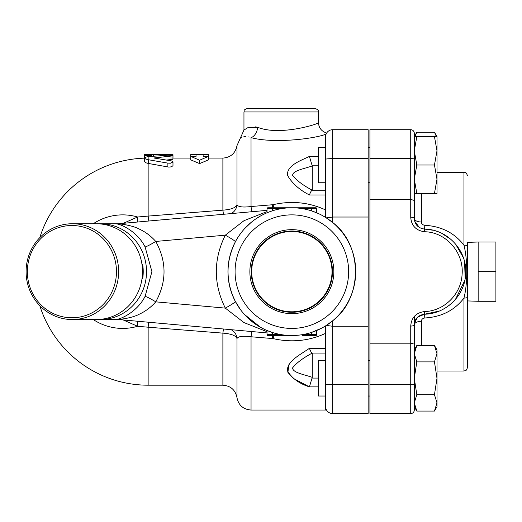 <?xml version="1.0" encoding="UTF-8"?>
<svg xmlns="http://www.w3.org/2000/svg" width="522" height="522" viewBox="0 0 522 522"><rect width="100%" height="100%" fill="white"/><g stroke="black" fill="none" stroke-linecap="round" stroke-linejoin="round"><path stroke-width="0.78" d="M27.353 271.649A46.132 44.559 90 0 1 94.195 231.696A46.132 44.559 90 0 1 94.195 311.595A46.132 44.559 90 0 1 27.353 271.649M26.1 271.649A47.907 46.275 -90 0 0 72.375 319.549A47.907 46.275 -90 0 0 118.644 271.649A47.907 46.275 -90 0 0 72.375 223.742A47.907 46.275 -90 0 0 26.1 271.649M72.375 223.742L96.25 223.742A47.907 46.275 90 0 1 142.141 277.802A47.907 46.275 90 0 1 96.25 319.549L72.375 319.549M141.893 279.524L142.858 277.573A46.132 44.559 -90 0 0 142.858 265.718L141.893 263.767M142.858 265.718L142.167 265.718M142.858 277.573L142.167 277.573M230.052 255.532L229.021 260.184M325.571 217.008L325.571 212.839M317.67 213.217L311.373 210.829A63.873 63.873 0 0 0 291.857 207.769L302.466 207.769L302.466 208.656L316.697 208.656A0.887 0.887 0 0 0 315.81 207.769L291.857 207.769A63.873 63.873 0 0 0 281.254 208.656L281.254 207.769L267.903 207.769A0.887 0.887 0 0 0 267.023 208.656L267.023 212.8L267.956 212.415M228.14 276.131L228.962 282.761M229.014 283.081L229.615 285.978M229.66 286.167L231.416 292.294M232.14 294.304L233.19 296.907M254.664 323.575A6.212 1.507 125.6 0 0 254.658 323.568L250.41 320.247M244.935 314.981L245.536 315.621M247.036 317.154L249.255 319.236M325.571 330.452L325.571 410.038L251.049 410.038L251.049 336.768L272.973 338.582C291.374 342.778 308.907 341.036 325.571 333.356L325.552 325.911M261.215 327.685L265.091 329.643M318.916 329.506L323.66 327.04M255.167 126.826L257.751 127.329C280.236 136.333 320.025 123.603 318.472 122.605C320.032 123.61 280.177 136.327 257.751 127.329A10.649 6.616 -78.2 0 1 251.049 137.638C237.66 136.699 237.66 136.699 251.049 137.638C274.265 143.902 315.21 138.565 325.571 134.278C325.571 132.236 325.571 132.236 325.571 134.278C325.571 132.236 325.571 132.236 325.571 134.278L324.965 134.441M325.571 209.935C308.913 202.255 291.38 200.513 272.973 204.709L251.049 206.523C242.847 207.534 238.156 206.94 236.968 204.741L236.968 145.671L243.957 130.063L243.957 111.962L318.472 111.962C319.027 110.671 317.846 109.49 314.923 108.413L247.5 108.413C242.502 110.201 244.753 110.801 243.957 111.962M251.806 211.736A10.649 0.489 85 0 1 251.049 206.523L251.03 137.632M249.17 137.097L248.107 136.881M245.888 136.647L243.833 136.725M241.412 137.306L241.06 137.449M223.527 329.004A10.649 0.594 95 0 0 222.887 333.134L222.887 385.197L148.144 385.197L148.144 327.209L222.887 333.134C231.122 333.747 235.813 335.555 236.968 338.55C238.162 336.351 242.86 335.757 251.049 336.768A10.649 0.489 95 0 1 251.806 331.555M172.984 165.702L171.366 166.87L168.671 167.079L148.144 163.412L145.834 162.786L144.601 161.709L144.594 158.049L145.599 158.988L147.778 159.628L167.882 163.125L170.511 163.203L172.978 161.95L171.986 160.998L153.964 157.99L171.882 155.967L172.912 155.497L167.882 155.204L148.144 156.639L145.84 157.096L144.594 158.049M172.984 154.682L172.906 159.275L166.57 160.045M231.05 213.609A10.649 10.584 77.1 0 0 236.968 204.741C235.82 207.736 231.122 209.544 222.887 210.157L148.144 216.088L148.144 163.412M208.467 159.869L199.6 163.595L190.726 159.869L190.726 156.378L196.05 156.378L196.05 154.545L190.726 154.597L190.726 156.378L199.6 160.215L208.467 156.378L208.467 154.597L203.143 154.545L203.143 156.378L208.467 156.378L208.467 159.869M251.049 410.038C243.245 409.424 238.554 405.287 236.968 397.62L236.968 338.55A10.649 10.584 102.9 0 0 231.05 329.682M318.472 386.861L309.409 386.861L312.26 377.36C304.169 374.489 292.216 372.617 292.672 367.769C296.587 362.836 303.119 357.935 312.26 353.081L312.202 353.061C311.484 352.911 310.557 351.326 309.409 348.318C300.561 354.575 287.146 360.911 287.354 370.757C291.896 378.293 299.25 383.657 309.409 386.861L293.553 378.535L287.916 372.473L288.79 364.819M332.012 271.649A40.155 40.155 0 0 1 271.779 306.421A40.155 40.155 0 0 1 271.779 236.871A40.155 40.155 0 0 1 332.012 271.649M249.868 271.649A41.988 41.988 0 0 1 312.854 235.278A41.988 41.988 0 0 1 312.854 308.013A41.988 41.988 0 0 1 249.868 271.649M251.226 271.649A40.631 40.631 0 0 0 312.176 306.832A40.631 40.631 0 0 0 312.176 236.459A40.631 40.631 0 0 0 251.226 271.649M495.9 271.649L495.9 242.012L478.159 242.012L478.159 271.649L495.9 271.649L495.9 301.279L478.159 301.279L478.159 271.649M478.159 301.279L467.51 300.92L467.51 242.371L478.159 242.012M318.472 360.545L318.472 396.028L325.571 396.028L325.571 360.545L318.472 360.545M369.928 396.028L368.154 396.028M414.285 136.614L414.285 150.812L416.817 136.614L414.285 136.614L416.817 132.223L414.859 136.614M436.418 136.614L434.461 132.223L416.817 132.223M414.285 316.449L414.285 349.897L416.817 345.505L414.285 353.701L416.817 361.896L414.285 378.287L416.817 394.678L414.285 402.873L416.817 411.068L434.461 411.068L436.992 402.873L434.461 394.678L436.992 378.287L434.461 361.896L436.992 353.701L436.992 406.677L434.461 411.068M414.285 378.287L414.285 410.038A3.55 3.55 0 0 1 410.736 413.587A3.55 3.55 0 0 0 414.285 410.038L414.285 342.869L410.736 343.822L410.736 384.642A3.55 0.333 0 0 0 414.285 384.309M434.461 345.505L436.992 349.897L436.992 353.701L434.461 345.505L416.817 345.505M416.817 361.896L434.461 361.896M416.817 394.678L434.461 394.678M325.571 165.004L325.571 147.263L318.472 147.263L318.472 182.746L325.571 182.746L325.571 194.974L309.409 194.974C310.557 191.965 311.484 190.38 312.202 190.23L312.26 190.21C303.119 185.356 296.587 180.455 292.672 175.522C292.216 170.674 304.169 168.808 312.26 165.931L309.409 156.43C300.561 160.717 287.146 165.141 287.354 175.059C291.896 183.118 299.25 189.76 309.409 194.974M414.285 179.196L414.285 150.812L416.817 165.004L414.285 179.196L416.817 193.394L414.285 193.394M436.992 150.812L434.461 136.614L436.992 136.614L436.992 179.196L434.461 165.004L436.992 150.812M434.461 193.394L436.992 179.196L436.992 193.394L416.817 193.394M416.817 165.004L434.461 165.004M416.817 136.614L434.461 136.614M325.571 383.977A7.099 0.666 180 0 0 332.664 384.642L332.664 413.587A7.099 7.099 0 0 1 325.571 406.488A7.099 7.099 0 0 0 332.664 413.587L368.154 413.587L368.154 129.704L332.664 129.704A7.099 7.099 0 0 0 325.571 136.803L325.571 217.393L332.664 222.509C362.999 245.223 362.999 298.069 332.664 320.782L325.571 325.898M410.736 217.237A3.55 1.207 0 0 1 414.285 218.444L414.285 200.422L410.736 199.469L410.736 217.237C411.349 225.654 415.923 230.489 424.458 231.748C445.99 231.944 464.182 252.687 462.081 274.605C461.004 294.499 443.798 311.269 424.458 311.543C415.91 312.822 411.336 317.657 410.736 326.054A3.55 1.207 0 0 0 414.285 324.847C414.736 318.688 418.161 315.138 424.575 314.205C445.677 313.905 464.449 296.02 465.617 274.8C467.914 251.421 448.072 229.295 424.575 229.086C418.174 228.166 414.742 224.617 414.285 218.444L414.285 184.52M414.285 200.422L414.285 133.254A3.55 3.55 0 0 0 410.736 129.704L410.736 199.469L369.928 199.469L369.928 343.822L410.736 343.822L410.736 326.054M410.736 129.704A3.55 3.55 0 0 1 414.285 133.254A3.55 3.55 0 0 0 410.736 129.704L369.928 129.704L369.928 199.469M414.285 342.869L414.285 358.771M369.928 343.822L369.928 413.587L410.736 413.587A3.55 3.55 0 0 0 414.285 410.038M436.992 172.286L463.96 172.286L463.96 245.203A3.55 0.946 0 0 1 467.51 246.149L467.51 242.371M467.51 367.455L467.51 297.142A3.55 0.946 180 0 1 463.96 298.088L463.96 371.005C465.03 370.32 465.839 372.297 467.51 367.455M467.51 297.142L467.51 246.149M424.458 231.748L424.81 225.302C441.41 226.274 454.466 232.903 463.96 245.203C467.732 259.963 467.725 283.342 463.96 298.088C454.479 310.381 441.429 317.011 424.81 317.989L424.575 314.205L417.652 317.076L414.409 323.209M421.378 345.505L421.378 321.298C421.476 319.438 422.618 318.335 424.81 317.989M424.81 225.302C422.618 224.956 421.476 223.853 421.378 221.994L421.378 193.394M414.285 218.444A7.099 3.55 180 0 0 421.378 221.994M421.378 321.298A7.099 3.55 0 0 0 414.285 324.847M414.625 221.106L419.414 227.553M424.575 229.086L433.071 230.235M435.616 230.926L437.514 231.559M441.814 233.367L451.099 239.52M455.556 244.015L463.379 257.679M464.58 261.796L465.167 278.598M464.841 280.34L455.51 299.328M452.789 302.225L449.129 305.39M446.375 307.341L442.793 309.429M439.27 311.06L424.575 314.205L424.458 311.543M199.6 163.595L199.6 160.215M148.144 155.686L148.144 154.545A117.104 117.104 0 0 0 144.594 154.597L144.594 155.295L148.144 155.686L151.693 155.243L151.693 154.545L169.435 154.564C174.015 154.623 174.015 154.734 169.435 154.91M144.594 154.656L144.594 158.146A113.555 113.555 0 0 0 39.809 237.608M144.594 155.295L144.594 158.871M148.144 154.545L151.693 154.545L151.693 156.319L151.693 155.243M172.984 156.182L172.984 158.094L190.726 158.094M93.255 319.549A56.774 54.843 -90 0 0 137.606 326.283A10.649 0.613 95.1 0 0 137.691 321.258M137.691 222.033A10.649 0.613 84.9 0 0 137.606 217.008A56.774 54.843 -90 0 0 93.255 223.742M257.751 127.329L247.572 127.805L243.957 130.063M309.409 348.318L325.571 348.318L325.571 353.061L312.202 353.061M312.26 377.36L312.26 353.081M325.571 134.278L325.571 136.803A7.099 7.099 0 0 1 332.664 129.704A7.099 7.099 0 0 0 325.571 136.803M312.26 190.21L312.26 165.931M313.161 211.43L312.619 211.24M319.099 213.87L315.732 212.402L316.697 212.8L316.697 208.656A0.887 0.887 0 0 0 315.81 207.769M270.925 211.299L269.345 211.873M268.138 212.343L272.34 210.829L272.34 208.656L281.254 208.656A63.873 63.873 0 0 0 272.34 210.829M267.114 212.761L270.07 211.606M267.257 330.589L272.106 332.39M270.363 331.796L268.491 331.092M266.331 330.198L267.023 330.491L267.023 334.635L272.34 334.635L272.34 332.462A63.873 63.873 0 0 0 291.857 335.522L281.254 335.522L281.254 334.635L272.34 334.635L272.34 335.522L267.903 335.522A0.887 0.887 0 0 1 267.023 334.635A0.887 0.887 0 0 0 267.903 335.522L291.857 335.522A63.873 63.873 0 0 0 302.466 334.635L302.466 335.522L315.81 335.522A0.887 0.887 0 0 0 316.697 334.635L316.697 330.491L315.373 331.033M316.149 330.72L315.118 331.131M314.857 331.235L311.81 332.325M311.725 332.351L316.613 330.53M315.81 335.522A0.887 0.887 0 0 0 316.697 334.635L302.466 334.635A63.873 63.873 0 0 0 311.373 332.462L321.343 328.305M314.316 331.444L312.313 332.155M271.368 332.142L268.628 331.144M267.903 207.769L272.34 207.769L272.34 208.656L267.023 208.656M291.857 207.769L281.254 207.769L291.857 207.769M268.001 212.395L271.172 211.214M311.373 207.769L311.373 210.829L311.778 210.96M291.857 328.423A56.774 56.774 0 0 1 242.691 243.259A56.774 56.774 0 0 1 341.029 243.259A56.774 56.774 0 0 1 291.857 328.423M291.857 335.522A63.873 63.873 0 0 0 355.365 264.784A63.873 63.873 0 0 0 278.219 209.244A63.873 63.873 0 0 0 291.857 335.522L291.883 335.522M321.689 215.168L325.571 217.393M238.828 236.042L240.433 233.765M244.811 228.447L250.88 222.653M255.943 218.822L260.289 216.121M263.323 214.503L266.2 213.152M240.433 309.533L235.383 301.488C225.589 281.593 225.589 261.698 235.383 241.803A14.192 1.168 27.9 0 0 225.302 235.174C213.328 259.486 213.328 283.805 225.302 308.117L243.957 322.583L267.023 331.698M264.889 329.545L263.538 328.899M260.563 327.327L244.479 314.485M276.053 209.759L276.653 209.609M277.704 209.361L278.161 209.257M325.571 159.314A7.099 0.666 180 0 1 332.664 158.649L332.664 222.509L326.302 217.857L332.664 217.035L368.154 217.035M355.495 277.13L355.306 264.249M354.862 261.157L354.099 257.287M326.165 325.526L326.974 324.997M328.403 324.031L330.941 322.165M332.534 320.893L332.664 326.257L368.154 326.257M145.103 296.352A10.649 0.959 -149.2 0 1 155.758 301.846C166.779 281.723 166.779 261.594 155.758 241.445A10.649 0.959 -30.8 0 1 145.103 246.939L151.922 271.649L145.103 296.352C137.149 312.078 120.51 319.425 115.988 319.431A10.649 10.407 90.9 0 1 116.889 319.405L116.889 319.405A10.649 10.407 90.9 0 1 117.587 319.438L116.889 319.405M235.383 301.488A14.192 1.168 152.1 0 1 225.302 308.117L155.758 301.846C151.073 307.158 145.618 311.262 139.381 314.166C132.307 318.009 120.236 319.49 117.646 319.444L267.023 332.925M267.023 211.593L243.957 220.708L225.302 235.174L155.758 241.445C151.073 236.133 145.618 232.029 139.381 229.125C132.347 225.295 120.217 223.794 117.646 223.847L117.594 223.847A10.649 10.407 89.1 0 1 116.889 223.886L116.889 223.886A10.649 10.407 89.1 0 1 115.988 223.86C120.523 223.879 137.149 231.207 145.103 246.939M115.988 319.431L117.678 319.451M117.678 223.84L115.988 223.86M123.218 319.953L137.606 326.283A99.989 1.54 5 0 0 148.144 327.209A10.649 0.515 95 0 1 148.874 322.263M148.874 221.028A10.649 0.515 85 0 1 148.144 216.088A99.989 1.54 175 0 0 137.606 217.008L123.218 223.338M223.527 214.288A10.649 0.594 85 0 1 222.887 210.157L222.887 158.094L208.467 158.094M272.38 338.491A10.649 0.509 95 0 1 272.758 335.522M272.758 207.769A10.649 0.509 85 0 1 272.38 204.8M272.973 338.582A10.649 1.475 104.7 0 1 274.161 335.522M274.161 207.769A10.649 1.475 75.3 0 1 272.973 204.709M98.26 223.788A47.907 46.275 90 0 1 100.263 223.742A47.907 46.275 90 0 1 146.532 271.649A47.907 46.275 90 0 1 100.263 319.549A47.907 46.275 90 0 1 98.26 319.503M326.302 325.434L332.664 326.257L332.664 384.642L368.154 384.642M222.887 189.245L222.887 188.201M414.285 158.982A3.55 0.333 180 0 0 410.736 158.649L369.928 158.649M369.928 384.642L410.736 384.642L410.736 413.587M148.144 159.699L148.144 156.639M170.988 156.065L170.988 159.66M154.962 157.611L154.962 158.401M148.581 159.771L148.581 163.49M167.882 163.125L167.882 166.962M169.435 154.564L169.435 155.165M153.468 154.564L153.468 156.169M318.472 378.085L312.202 378.085M318.472 156.43L309.409 156.43M312.202 165.206L318.472 165.206M325.571 190.23L312.202 190.23M311.373 332.462L311.373 335.522M118.775 319.549A47.907 46.275 90 0 1 118.735 319.549L100.263 319.549M100.263 223.742L118.716 223.742A47.907 46.275 90 0 1 118.775 223.742M368.154 158.649L332.664 158.649L332.664 129.704M236.968 397.62C235.383 389.954 230.691 385.81 222.887 385.197M222.887 158.094C230.691 157.481 235.383 153.338 236.968 145.671M369.928 360.545L368.154 360.545M436.992 136.614L434.461 132.223M414.285 406.677L416.817 411.068M369.928 147.263L368.154 147.263M369.928 182.746L368.154 182.746M463.96 172.286C465.03 172.971 465.839 170.994 467.51 175.836M436.992 371.005L463.96 371.005M203.143 154.545L196.05 154.545M172.984 161.885L172.984 165.676M172.984 155.595L172.984 158.094M39.809 305.683A113.555 113.555 0 0 0 148.144 385.197M325.571 132.647C321.089 130.794 318.72 127.453 318.472 122.605L318.472 111.962M267.023 210.366L116.889 223.886"/></g></svg>
